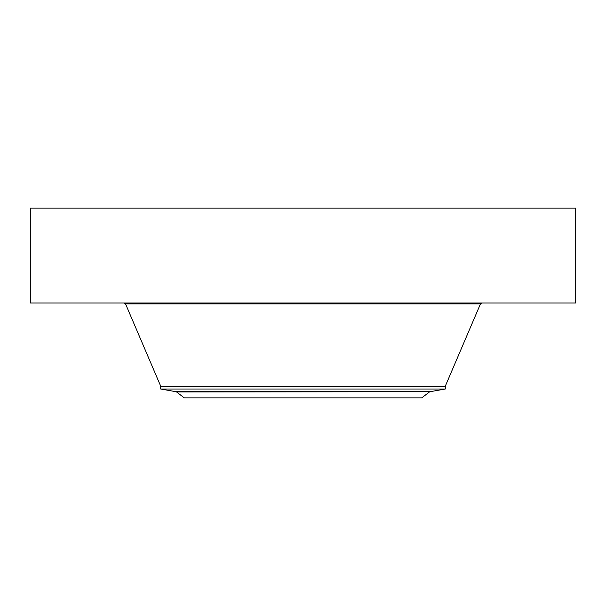 <?xml version="1.0" encoding="UTF-8"?>
<svg xmlns="http://www.w3.org/2000/svg" width="606" height="606" viewBox="0 0 606 606"><rect width="100%" height="100%" fill="white"/><g stroke="black" fill="none" stroke-linecap="round" stroke-linejoin="round"><path stroke-width="0.91" d="M30.3 208.146L575.7 208.146L575.7 303L30.3 303L30.3 208.146M429.427 391.968L421.761 397.854L184.239 397.854L176.573 391.968L430.04 391.703L175.96 391.703L160.719 389.014L160.719 386.219L445.281 386.219L480.482 303.864L481.785 303M160.719 389.014L445.281 389.014L445.281 386.219M160.719 386.219L125.518 303.864L480.482 303.864M125.518 303.864L124.215 303M175.96 391.703L176.573 391.968M430.04 391.703L445.281 389.014"/></g></svg>
